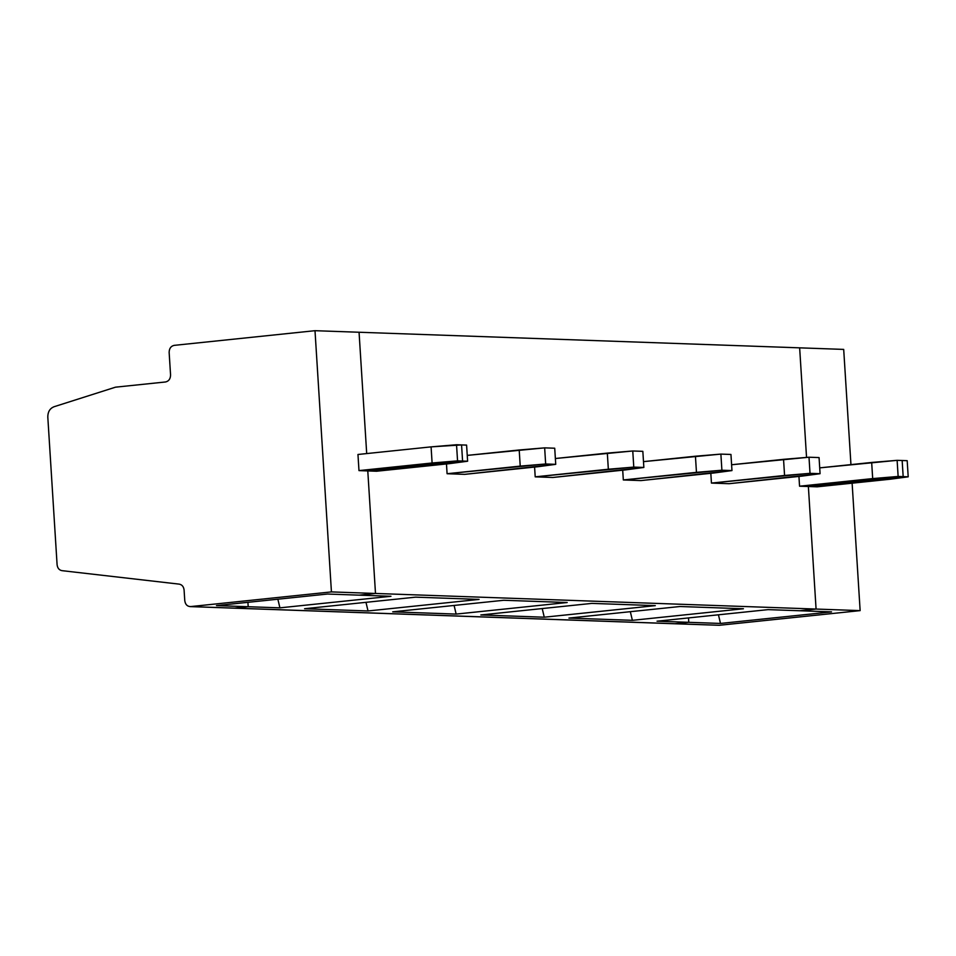 <?xml version="1.0" encoding="UTF-8"?>
<svg xmlns="http://www.w3.org/2000/svg" width="956" height="956" viewBox="0 0 956 956"><rect width="100%" height="100%" fill="white"/><g stroke="black" fill="none" stroke-linecap="round" stroke-linejoin="round"><path stroke-width="1.43" d="M190.591 606.582L331.433 591.907L315.002 330.692L359.062 332.246L366.698 453.574L359.062 332.246L315.002 330.692L331.433 591.907L375.493 593.461L359.241 595.158L375.493 593.461L367.785 470.926L358.978 470.603L357.962 454.482L431.084 446.87L461.569 444.922L462.585 461.043L367.785 470.926L375.493 593.461L331.433 591.907L190.591 606.582C187.292 606.51 185.356 604.551 184.771 600.691L184.09 590.019C183.672 586.673 182.058 584.714 179.262 584.14L61.925 570.648C59.129 570.075 57.527 568.115 57.097 564.769C57.527 568.115 59.129 570.075 61.925 570.648L179.262 584.14C182.058 584.714 183.672 586.673 184.09 590.019L184.771 600.691C185.356 604.551 187.292 606.51 190.591 606.582L234.65 608.135L248.19 606.725L234.65 608.135L189.957 606.594L674.589 623.754L688.774 622.32L720.489 623.443L831.541 611.876L720.489 623.443L718.446 614.804L720.489 623.443L688.774 622.32L688.499 617.923L688.774 622.32L675.235 623.73L719.282 625.284L860.137 610.621L816.077 609.056L808.37 486.508L903.169 476.638L902.153 460.517L903.169 476.638L808.37 486.508L817.177 486.819L908.2 476.817L903.169 476.638L908.2 476.817L890.311 479.207L817.177 486.819L808.37 486.508L816.077 609.056L799.825 610.753L816.077 609.056L860.137 610.621L852.119 483.186L860.137 610.621L719.282 625.284L674.589 623.754L719.282 625.284M247.915 602.328L248.19 606.725L216.474 605.602L327.526 594.035L359.241 595.158L327.526 594.035L216.474 605.602L248.19 606.725L247.915 602.328L248.19 606.725L234.65 608.135L675.235 623.73L234.65 608.135L248.19 606.725L279.917 607.849L248.19 606.725L247.915 602.328M169.14 352.382C169.248 348.45 170.909 346.108 174.159 345.367C170.909 346.108 169.248 348.45 169.14 352.382L170.562 374.955L169.14 352.382M165.555 381.97C168.794 381.217 170.467 378.875 170.562 374.955C170.467 378.875 168.794 381.217 165.555 381.97L115.497 387.18L165.555 381.97M53.918 406.778L115.497 387.18L53.918 406.778C49.855 408.487 47.812 411.893 47.8 417.007C47.812 411.893 49.855 408.487 53.918 406.778M315.002 330.692L174.159 345.367L315.002 330.692M47.8 417.007L57.097 564.769L47.8 417.007M367.785 470.926L462.585 461.043L432.1 462.991L358.978 470.603L367.785 470.926L375.493 593.461L359.241 595.158L390.968 596.281L279.917 607.849L277.861 599.209L279.917 607.849L390.968 596.281L359.241 595.158L375.493 593.461L816.077 609.056L375.493 593.461L367.785 470.926L376.592 471.236L367.785 470.926L462.585 461.043L461.569 444.922L456.538 444.743L457.554 460.864L462.585 461.043L367.785 470.926M358.978 470.603L432.1 462.991L431.084 446.87L357.962 454.482L358.978 470.603M456.538 444.743L431.084 446.87L432.1 462.991L457.554 460.864L456.538 444.743M799.646 347.841L843.694 349.406L799.646 347.841L806.541 457.422L799.646 347.841L359.062 332.246L799.646 347.841L806.541 457.422L799.646 347.841M799.825 610.753L831.541 611.876L799.825 610.753L816.077 609.056L808.37 486.508L799.551 486.198L798.941 476.423L799.551 486.198L808.37 486.508L903.169 476.638L902.153 460.517L907.184 460.684L908.2 476.817L907.184 460.684L897.122 460.338L902.153 460.517L903.169 476.638L898.138 476.458L903.169 476.638L808.37 486.508L816.077 609.056L799.825 610.753L768.098 609.629L799.825 610.753M850.948 464.616L843.694 349.406L850.948 464.616M675.235 623.73L688.774 622.32L657.047 621.197L768.098 609.629L657.047 621.197L688.774 622.32L675.235 623.73M415.633 597.153L479.075 599.4L368.024 610.968L304.582 608.721L415.633 597.153L304.582 608.721L368.024 610.968L365.981 602.328L368.024 610.968L479.075 599.4L415.633 597.153M503.752 600.272L567.195 602.519L456.143 614.087L392.701 611.84L503.752 600.272L392.701 611.84L456.143 614.087L454.1 605.447L456.143 614.087L567.195 602.519L503.752 600.272M591.872 603.391L655.314 605.638L544.263 617.206L480.82 614.959L591.872 603.391L480.82 614.959L544.263 617.206L542.219 608.566L544.263 617.206L655.314 605.638L591.872 603.391M679.991 606.51L743.433 608.757L632.382 620.325L568.94 618.078L679.991 606.51L568.94 618.078L632.382 620.325L630.327 611.685L632.382 620.325L743.433 608.757L679.991 606.51M359.062 332.246L366.698 453.574L359.062 332.246M464.712 474.355L447.085 473.722L446.476 463.959L447.085 473.722L464.712 474.355L555.735 464.341L554.719 448.221L544.657 447.862L554.719 448.221L555.735 464.341L545.661 463.983L555.735 464.341L537.846 466.731L464.712 474.355M552.831 477.474L535.205 476.841L534.595 467.066L535.205 476.841L552.831 477.474L643.854 467.46L642.838 451.34L632.764 450.981L642.838 451.34L643.854 467.46L633.78 467.102L643.854 467.46L625.965 469.85L552.831 477.474M640.95 480.581L623.324 479.96L622.703 470.185L623.324 479.96L640.95 480.581L731.961 470.579L730.958 454.459L720.884 454.1L730.958 454.459L731.961 470.579L721.9 470.221L731.961 470.579L714.072 472.969L640.95 480.581M729.058 483.7L711.443 483.079L710.822 473.304L711.443 483.079L729.058 483.7L820.081 473.698L819.065 457.577L809.003 457.219L819.065 457.577L820.081 473.698L810.019 473.34L820.081 473.698L802.192 476.088L729.058 483.7M461.569 444.922L466.6 445.102L467.615 461.222L462.585 461.043L467.615 461.222L449.726 463.612L467.615 461.222L466.6 445.102L461.569 444.922L462.585 461.043L461.569 444.922M376.592 471.236L449.726 463.612L376.592 471.236M467.257 455.391L544.657 447.862L545.661 463.983L447.085 473.722L520.219 466.11L519.204 449.989L467.257 455.391M544.657 447.862L519.204 449.989L520.219 466.11L545.661 463.983L544.657 447.862M555.364 458.51L632.764 450.981L633.78 467.102L535.205 476.841L608.339 469.229L607.323 453.108L555.364 458.51M632.764 450.981L607.323 453.108L608.339 469.229L633.78 467.102L632.764 450.981M643.484 461.629L720.884 454.1L721.9 470.221L623.324 479.96L696.458 472.348L695.442 456.215L643.484 461.629M720.884 454.1L695.442 456.215L696.458 472.348L721.9 470.221L720.884 454.1M731.603 464.747L809.003 457.219L810.019 473.34L711.443 483.079L784.565 475.467L783.55 459.334L731.603 464.747M809.003 457.219L783.55 459.334L784.565 475.467L810.019 473.34L809.003 457.219M819.722 467.866L897.122 460.338L898.138 476.458L799.551 486.198L872.685 478.586L871.669 462.453L819.722 467.866M897.122 460.338L871.669 462.453L872.685 478.586L898.138 476.458L897.122 460.338M688.499 617.923L688.774 622.32L688.499 617.923"/></g></svg>

